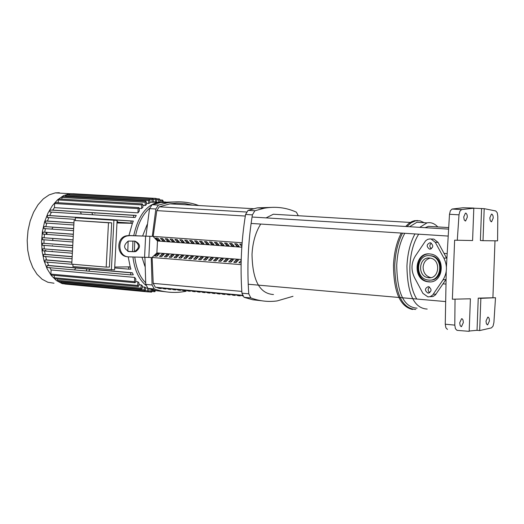 <?xml version="1.0" encoding="UTF-8"?>
<svg xmlns="http://www.w3.org/2000/svg" width="524" height="524" viewBox="0 0 524 524"><rect width="100%" height="100%" fill="white"/><g stroke="black" fill="none" stroke-linecap="round" stroke-linejoin="round"><path stroke-width="0.79" d="M192.655 205.172L184.717 203.502L176.588 203.155L169.979 203.849L159.257 206.803L156.807 210.622L153.172 236.389L242.127 242.782L153.06 236.389L157.482 240.994L156.892 252.915L152.019 257.481L241.112 264.64M182.961 204.609L179.863 204.426M159.185 287.794L159.158 288.37L156.886 287.525L159.001 287.722L161.274 288.567L159.158 288.37M163.979 288.233L163.947 288.816L161.68 287.964L163.809 288.161L166.069 289.012L163.947 288.816M168.787 288.672L168.761 289.261L166.494 288.41L168.63 288.606L170.889 289.458L168.761 289.261M173.614 289.117L173.588 289.707L171.328 288.855L175.723 289.903L173.588 289.707M178.461 289.556L178.429 290.152L176.175 289.307L178.324 289.503L180.577 290.355L178.429 290.152M183.321 290.008L183.295 290.604L181.042 289.752L183.203 289.955L185.45 290.807L183.295 290.604M188.208 290.453L188.182 291.056L185.928 290.204L188.096 290.407L190.343 291.259L188.182 291.056M193.114 290.899L193.081 291.508L190.841 290.663L193.009 290.859L195.256 291.711L193.081 291.508M198.033 291.351L198.007 291.966L195.766 291.115L197.948 291.318L200.188 292.169L198.007 291.966M202.978 291.803L202.945 292.425L200.712 291.573L205.133 292.628L202.945 292.425M207.936 292.261L207.904 292.883L205.677 292.032L210.104 293.086L207.904 292.883M212.914 292.713L212.888 293.342L210.655 292.49L212.868 292.693L215.095 293.551L212.888 293.342M217.918 293.171L217.886 293.807L215.659 292.955L217.879 293.158L220.1 294.016L217.886 293.807M222.936 293.63L222.903 294.272L220.683 293.414L225.13 294.481L222.903 294.272M227.973 294.095L227.947 294.737L225.726 293.885L227.966 294.088L230.18 294.947L227.947 294.737M233.036 294.56L233.003 295.209L230.796 294.35L235.25 295.418L233.003 295.209M238.112 295.025L238.086 295.68L235.879 294.822L238.132 295.025L240.333 295.89L238.086 295.68M242.678 295.962L240.981 295.294L242.429 295.425M152.124 257.487L153.211 283.366L155.287 287.224L242.363 295.261M463.727 216.975L465.45 213.117L466.098 213.222L467.094 214.847L467.323 217.1L465.6 220.964L464.225 219.956L463.727 216.975M489.809 217.873L491.453 214.106L492.069 214.211L493.012 215.796L493.235 217.991L491.584 221.763L490.281 220.774L489.809 217.873M485.99 321.094L487.772 317.118L488.355 317.243L489.134 318.415L489.442 320.871L487.661 324.854L486.423 323.878L485.99 321.094M459.712 322.797L461.579 318.716L462.194 318.841L463.013 320.04L463.34 322.561L461.467 326.649L460.17 325.646L459.712 322.797M457.092 330.362L469.176 331.332L470.401 298.791L452.369 299.217L454.629 240.182L472.589 240.542L473.807 208.218L471.181 208.08L484.196 208.67L483.004 240.673L480.39 240.503L481.582 208.526M477.043 330.31L478.242 298.123L495.507 297.717L480.862 298.346L479.663 330.565L477.043 330.31L469.19 331.024M478.242 298.123L480.862 298.346M494.997 240.817L492.914 297.501M483.004 240.673L497.59 240.85L497.8 216.229L497.224 212.711L495.756 210.969L484.196 208.67M470.401 298.791L452.369 299.217M479.663 330.565L491.46 327.886L493.064 326.085L493.903 322.515L495.507 297.717M446.402 266.919L449.487 214.283L459.004 214.82L457.282 240.352M455.029 299.446L454.799 325.122L445.256 324.205L446.232 271.445M457.007 330.349L455.421 328.718L454.799 325.122M473.807 208.218L461.605 209.561L452.101 209.043L463.052 207.759L473.762 208.054M459.004 214.82L459.876 211.277L461.605 209.561M445.256 324.205L445.885 327.788L447.476 329.419M452.101 209.043L450.365 210.759L449.487 214.283M433.289 226.643L428.39 226.348L425.088 227.678M418.689 234.176C413.515 242.311 410.58 252.981 409.892 266.172C409.532 280.019 411.818 290.964 416.744 299.014M437.789 226.918C434.481 223.447 430.892 222.104 427.021 222.883L419.711 227.351M414.942 233.933C410.24 242.632 407.574 253.347 406.938 266.094C407.377 294.029 414.124 308.354 427.191 309.068M422.279 222.602L416.914 222.281L409.565 226.722M404.77 233.285C400.041 241.944 397.362 252.62 396.727 265.314C397.159 293.145 403.945 307.424 417.084 308.151M424.237 222.72L420.019 220.807L415.611 220.801L411.183 222.739L406.938 226.564M402.53 233.141C397.965 241.977 395.371 252.673 394.749 265.223C395.201 293.957 402.216 308.702 415.787 309.455M417.779 220.565L414.353 220.728L411.812 221.6L408.681 223.565L405.681 226.486M401.26 233.062C396.694 241.892 394.1 252.581 393.478 265.131C393.694 291.881 400.048 306.664 412.526 309.481M444.044 253.393L446.998 253.596M430.885 277.615L430.564 277.563C425.776 276.148 423.294 272.683 423.104 267.175C423.595 262.249 425.979 259.229 430.269 258.103M445.819 284.067L443.016 283.838M260.742 224.056C255.614 232.139 252.706 242.219 252.018 254.284C252.463 280.288 259.622 293.702 273.489 294.527M278.991 214.571L273.332 214.231L266.068 217.886M142.03 257.323L144.912 266.316M155.857 209.011L158.418 205.074L152.104 204.701L149.537 208.624L155.857 209.011L152.287 236.383L128.891 235.505L126.042 235.852C115.673 238.263 116.813 256.347 127.358 256.701M198.76 205.526C188.902 201.878 178.625 200.934 167.942 202.703L158.418 205.074M152.104 204.701L161.647 202.336L178.442 201.819M154.272 288.96L152.098 284.977L145.77 284.394L147.951 288.37L154.272 288.96C163.324 292.078 172.396 293.093 181.481 291.999L186.131 291.259M145.77 284.394L144.906 257.415M145.941 236.154L149.537 208.624M152.287 236.383L129.919 235.623L127.07 235.97C116.433 238.453 118.018 257.074 128.852 256.878L151.24 257.481L152.098 284.977M250.878 297.946L248.776 293.82L241.944 293.198L244.053 297.311L250.878 297.946C259.622 301.13 268.373 302.119 277.144 300.92L293.001 296.302M261.574 300.756L252.791 299.767L244.053 297.311M241.944 293.198C240.077 266.873 241.282 240.627 245.579 214.454L252.398 214.873L254.874 210.772L248.055 210.366L245.579 214.454M248.055 210.366L257.271 207.871L273.842 207.308M257.271 207.871L264.063 208.264C275.349 206.22 286.124 207.524 296.381 212.168L298.28 215.724M264.063 208.264L254.874 210.772M252.398 214.873C248.121 241.112 246.909 267.43 248.776 293.82M165.715 291.789L156.807 290.755L147.951 288.37M157.855 240.313L155.654 238.007L157.77 238.165L159.971 240.47L157.855 240.313L157.953 238.355M159.309 253.924L156.879 256.21L154.757 256.039L157.193 253.76L159.309 253.924M157.082 256.02L157.193 253.76M162.65 240.66L160.449 238.355L162.571 238.512L164.772 240.817L162.65 240.66L162.748 238.695M164.11 254.304L161.68 256.596L159.558 256.426L161.988 254.14L164.11 254.304M161.877 256.413L161.988 254.14M167.457 241.014L165.263 238.708L167.392 238.859L169.593 241.171L167.457 241.014L167.556 239.029M168.931 254.684L166.508 256.976L164.372 256.806L166.796 254.513L168.931 254.684M166.684 256.806L166.796 254.513M172.291 241.368L170.09 239.055L172.232 239.213L174.427 241.525L172.291 241.368L172.389 239.37M173.772 255.064L171.348 257.363L169.206 257.192L171.63 254.893L173.772 255.064M171.518 257.205L171.63 254.893M177.138 241.728L174.944 239.409L177.092 239.56L179.287 241.885L177.138 241.728L177.236 239.71M178.625 255.45L176.208 257.756L174.06 257.579L176.477 255.28L178.625 255.45M176.365 257.605L176.477 255.28M182.005 242.081L179.817 239.756L181.972 239.913L184.16 242.239L182.005 242.081L182.103 240.051M183.505 255.83L181.088 258.142L178.933 257.972L181.343 255.66L183.505 255.83M181.232 258.005L181.343 255.66M186.891 242.442L184.703 240.116L186.872 240.274L189.053 242.599L186.891 242.442L186.989 240.398M188.398 256.216L185.987 258.535L183.819 258.358L186.23 256.046L188.398 256.216M186.118 258.411L186.23 256.046M191.791 242.802L189.609 240.47L191.784 240.627L193.965 242.959L191.791 242.802L191.895 240.739M193.31 256.603L190.906 258.922L188.732 258.751L191.136 256.433L193.31 256.603M191.024 258.81L191.136 256.433M196.716 243.162L194.542 240.824L196.723 240.981L198.897 243.319L196.716 243.162L196.814 241.086M198.242 256.989L195.845 259.321L193.657 259.144L196.061 256.819L198.242 256.989M195.95 259.216L196.061 256.819M201.661 243.522L199.487 241.184L201.681 241.341L203.849 243.68L201.661 243.522L201.76 241.433M203.201 257.382L200.803 259.714L198.609 259.537L201.006 257.212L203.201 257.382M200.888 259.629L201.006 257.212M206.626 243.883L204.452 241.544L206.653 241.702L208.821 244.046L206.626 243.883L206.725 241.78M208.172 257.775L205.781 260.107L203.574 259.937L205.971 257.598L208.172 257.775M205.853 260.035L205.971 257.598M211.604 244.249L209.436 241.905L211.65 242.062L213.812 244.413L211.604 244.249L211.709 242.127M213.163 258.168L210.772 260.507L208.565 260.33L210.956 257.991L213.163 258.168M210.838 260.448L210.956 257.991M216.608 244.616L214.447 242.265L216.661 242.429L218.822 244.78L216.608 244.616L216.707 242.474M218.174 258.561L215.79 260.906L213.569 260.729L215.96 258.384L218.174 258.561M215.842 260.86L215.96 258.384M221.626 244.983L219.471 242.632L221.698 242.795L223.853 245.147L221.626 244.983L221.731 242.828M223.204 258.954L220.827 261.312L218.6 261.135L220.977 258.784L223.204 258.954M220.866 261.273L220.977 258.784M226.669 245.356L226.774 243.182L228.903 245.52L226.669 245.356L224.514 242.998L226.754 243.156M228.261 259.354L225.883 261.712L223.65 261.535L226.021 259.177L228.261 259.354M225.903 261.692L226.021 259.177M231.732 245.723L231.837 243.536L233.973 245.894L231.732 245.723L229.584 243.365L231.824 243.529M233.331 259.753L230.96 262.118L228.713 261.941L231.084 259.577L233.331 259.753M230.966 262.111L231.084 259.577M236.815 246.097L236.913 243.896L239.068 246.26L236.815 246.097L234.667 243.732L236.92 243.896M238.42 260.153L236.055 262.524L233.802 262.347L236.167 259.976L238.42 260.153M236.049 262.524L236.167 259.976M241.859 246.411L239.776 244.099L242.009 244.263M241.138 262.93L238.911 262.753L241.197 260.454M241.806 247.204L157.482 240.994M241.223 259.524L156.892 252.915M147.133 224.586L142.607 236.029M134.485 251.749L129.12 251.559C123.441 248.71 123.16 245.219 128.282 241.092L135.015 241.132C140.714 244.066 140.949 247.557 135.723 251.618L134.681 251.474C139.659 248.009 139.725 244.564 134.865 241.125M128.151 251.422L133.45 251.605M76.327 193.926L69.561 193.684L63.45 195.688L57.627 199.729L52.374 205.637L47.939 213.157L44.56 221.927L42.398 231.529L41.566 241.512L42.11 251.369L44.003 260.625L47.14 268.825L51.365 275.591L56.468 280.595L62.199 283.628L69.587 284.48M59.336 192.714L55.282 192.878L49.151 194.869L43.309 198.878L38.029 204.753L33.588 212.22L30.189 220.932L28.021 230.481L27.189 240.398L27.733 250.197L29.632 259.393L32.776 267.554L37.021 274.281L42.143 279.259L47.894 282.272L53.992 283.209M155.346 201.982L155.471 199.415L156.047 198.426L156.676 199.467L156.545 202.028L153.224 201.858M151.986 202.362L152.124 199.637L152.707 198.642L153.329 199.683L153.211 202.14L149.857 202.238M148.58 203.522L148.724 200.574L149.307 199.578L149.936 200.62L149.818 203.004L148.58 203.522L146.438 203.391M145.109 205.526L145.266 202.29L145.855 201.288L146.491 202.336L146.373 204.694L145.109 205.526L142.954 205.401M141.572 208.545L141.755 204.897L142.345 203.895L142.98 204.943L142.862 207.321L141.572 208.545L139.391 208.414M137.95 212.875L138.166 208.604L138.762 207.596L139.397 208.644L139.273 211.126L137.95 212.875L54.43 207.635L52.721 210.091L136.273 215.423L135.1 217.467L133.613 217.427L133.646 215.357L52.721 210.091M51.516 212.063L49.701 215.547L133.325 221.082L132.461 223.139L131.02 223.113L131.059 221.036L49.701 215.547M48.811 217.532L47.468 221.043L73.95 222.857M117.723 222.314L132.395 223.303L128.943 235.505M128.138 241.138L127.784 251.304M128.197 256.832L130.201 266.88L114.723 267.03M45.575 256.387L46.544 259.924L71.893 262.079M128.537 266.899L130.247 267.043L130.908 269.12L128.701 269.146L128.76 267.057L130.247 267.043M47.219 261.935L48.66 265.465L132.323 272.768L133.293 274.838L130.718 274.877L130.784 272.794L132.323 272.768M49.656 267.469L51.11 269.965L134.707 277.412L135.86 279.181L135.736 281.676L135.1 282.724L134.498 281.702L134.707 277.412M135.736 281.604L137.904 281.801L139.07 283.052L138.952 285.442L138.323 286.497L137.72 285.475L137.904 281.801M138.991 284.683L141.146 284.879L142.332 285.737L142.214 288.108L141.578 289.156L140.982 288.141L141.146 284.879M142.279 286.746L145.62 287.473L145.495 289.877L144.866 290.925L144.277 289.91L144.421 286.942M145.593 287.951L147.467 288.121M117.749 221.711L117.703 222.713L116.983 222.759M117.042 221.6L117.756 221.672L117.035 221.711M72.993 264.26L72.875 266.559L114.579 269.867L117.101 220.427L75.436 217.801L117.101 220.427M106.202 267.109L109.424 267.076L111.684 222.851L74.081 220.46L71.781 264.155L106.202 267.109L108.475 222.785L74.081 220.46M132.395 223.303L116.97 222.969M111.684 222.851L108.475 222.785M75.292 220.486L75.436 217.801M111.376 269.906L113.905 220.355M72.358 253.23L42.706 250.819L42.758 248.802L72.469 251.068M72.646 247.636L42.333 245.245L42.385 243.228L72.764 245.481M72.947 242.009L42.418 239.671L42.464 237.654L73.059 239.854M73.242 236.35L42.935 234.104L42.981 232.093L73.353 234.208M73.543 230.678L43.898 228.549L43.944 226.538L73.655 228.536M73.838 224.993L45.346 223.008L45.392 221.004L47.468 221.043M46.813 223.041L45.843 226.564M45.392 228.575L44.75 232.112M44.475 234.123L44.134 237.667M44.029 239.684L43.983 243.234M44.547 250.819L45.136 254.369L72.174 256.603M92.676 214.722L92.041 213.203M44.042 245.252L44.304 248.802M136.273 215.423L133.646 215.357M133.581 217.427L49.99 212.017L50.029 210.013M133.325 221.082L131.059 221.036M75.351 219.379L47.337 217.499L47.376 215.488M163.141 202.421L163.206 201.131L162.591 200.096L161.949 202.356M159.853 202.218L159.964 199.945L159.342 198.904L158.765 199.899L158.654 202.153M68.952 194.994L69.718 193.946M65.428 196.638L66.234 194.836M61.839 199.146L61.93 197.437L62.703 196.48M58.184 202.716L58.328 199.945L59.101 198.982M54.43 207.635L54.653 203.515L55.433 202.552M72.541 194.103L73.144 193.742M72.063 258.771L43.558 256.387L43.616 254.369L45.136 254.369M72.987 264.358L44.959 261.948L45.018 259.937L46.544 259.924M130.646 274.871L47.022 267.495L47.088 265.485L48.66 265.465M88.877 270.921L89.571 269.834M94.896 213.386L94.693 212.862M86.565 269.572L86.506 270.712M148.03 291.894L64.904 284.041L64.308 283.333M144.716 290.912L61.511 283.071L60.928 281.611M141.428 289.143L58.144 281.349L57.529 280.36L57.601 279.017M138.166 286.477L54.804 278.755L54.188 277.766L54.319 275.355M134.943 282.711L51.509 275.1L50.887 274.111L51.11 269.965M151.017 289.353L150.925 291.154L151.508 292.163L152.209 289.687M147.722 288.272L147.591 290.892L148.181 291.907L148.809 290.859L148.914 288.698M155.49 290.493L154.862 291.717L154.305 290.224M74.67 269.67L75.751 267.98M82.51 218.135L82.425 217.801M81.266 213.982L80.513 211.951M51.732 229.027L52.701 227.92M46.846 232.735L47.029 234.313M46.263 234.254L46.079 232.682M45.896 250.407L45.87 250.931M45.103 250.865L45.136 250.341M52.145 251.435L52.164 251.075M52.439 245.913L52.459 245.52M52.734 240.352L52.813 238.918M428.37 286.628L428.652 286.667C431.986 289.294 431.809 291.429 428.121 293.086L427.859 293.047C424.519 290.434 424.689 288.292 428.37 286.628M430.093 242.71L430.473 242.769C433.695 245.389 433.486 247.511 429.844 249.142L429.477 249.097C426.241 246.483 426.451 244.354 430.093 242.71M429.497 258.011L430.551 258.155C441.156 259.852 439.367 279.115 428.724 277.746L427.813 277.622C417.163 276.017 418.82 256.74 429.497 258.011M429.28 253.891C414.838 253.721 413.764 279.561 428.141 281.657L430.158 281.866M429.654 253.911L431.193 254.127C446.193 256.557 443.618 283.818 428.56 281.853L427.315 281.676C412.224 279.43 414.536 252.142 429.654 253.911M430.053 280.104C442.904 280.995 444.496 257.88 431.737 255.856L429.287 255.653M428.632 280.091C441.798 281.801 444.038 257.965 430.911 255.856L429.588 255.666C416.37 254.114 414.34 277.962 427.525 279.94L428.632 280.091M443.029 279.849L432.667 295.032L430.25 296.623L427.898 296.892L422.914 293.355L414.484 277.569C410.914 270.089 411.196 262.91 415.342 256.033L425.599 240.824L427.669 239.357L430.106 238.905L431.095 239.036L435.313 242.343L443.867 258.09C447.535 265.635 447.254 272.893 443.029 279.849L445.957 279.482M431.324 243.116C429.379 244.983 429.392 246.869 431.376 248.762M429.484 286.975C427.623 288.934 427.728 290.82 429.785 292.647M446.769 258.411L438.051 242.376L433.833 239.075L431.553 239.042M430.178 296.715L433.001 296.512L435.411 294.927L445.76 279.783M156.807 210.622L245.317 216.052M246.385 212.01L159.257 206.803M241.819 291.409L153.211 283.366M128.216 251.435L129.12 251.559M129.919 235.623L128.891 235.505M145.62 236.232L144.565 257.408M149.877 236.35L148.829 257.487M134.36 251.54L134.766 241.125M135.572 235.761C138.094 223.394 142.777 214.218 149.622 208.225M167.942 202.703L157.593 202.467C145.96 205.395 138.002 216.471 133.725 235.689M132.939 241.053L132.539 251.572M132.932 257.015C134.609 270.148 138.932 279.587 145.901 285.331M42.811 248.795L72.463 251.186L42.758 248.802M42.444 243.221L72.757 245.592L42.385 243.228M42.523 237.654L73.052 239.966L42.464 237.654M43.04 232.086L73.347 234.307M44.009 226.532L73.648 228.634M45.457 220.997L73.95 222.955L45.392 221.004M145.646 282.796C139.869 277.039 136.247 268.465 134.779 257.074M50.101 210.013L133.718 215.351M47.448 215.488L131.124 221.03M117.723 222.215L130.987 223.106M159.912 200.967L162.014 201.085M156.656 199.775L158.765 199.899M68.958 194.895L152.124 199.637M65.474 195.786L148.724 200.574M61.93 197.437L145.266 202.29M58.328 199.945L141.755 204.897M54.653 203.515L138.166 208.604M153.309 199.297L155.471 199.415M43.669 254.369L72.174 256.727L43.616 254.369M45.064 259.93L71.88 262.216L45.018 259.937M127.096 266.913L128.806 267.057M114.677 267.941L128.629 269.139M47.134 265.478L130.823 272.788M148.796 290.958L150.925 291.154M50.887 274.111L134.498 281.702M54.188 277.766L137.72 285.475M57.529 280.36L140.982 288.141M60.902 282.089L144.277 289.91M145.24 290.676L147.591 290.892M152.163 290.512L154.279 290.715M443.867 258.09L446.592 258.077M435.313 242.343L438.051 242.376M433.296 294.246L436.04 294.141M253.465 208.716L169.979 203.849M461.022 326.603L461.467 326.649M487.248 324.815L487.661 324.854M491.139 221.737L491.584 221.763M465.122 220.938L465.6 220.964M461.539 209.574L452.035 209.056M416.914 222.281L427.021 222.883M414.353 220.728L415.611 220.801M428.39 226.348L448.524 227.573M410.259 222.445L273.332 214.231M248.219 284.244L445.433 301.555M251.101 223.44L447.974 236.055M252.051 217.028L448.42 229.112M134.681 251.474L135.723 251.618M127.07 235.97L126.042 235.852M55.282 192.878L69.561 193.684M161.615 202.343L152.877 202.192M73.347 234.32L42.981 232.093M73.648 228.647L43.944 226.538M165.78 202.041L163.167 201.891M162.591 200.096L159.964 199.945M159.342 198.904L156.538 198.747M72.98 193.736L156.047 198.426M55.262 202.539L138.762 207.596M58.937 198.976L142.345 203.895M62.533 196.467L145.855 201.288M66.07 194.823L149.307 199.578M69.554 193.932L152.707 198.642M127.018 266.913L128.76 267.057M47.088 265.485L130.784 272.794M148.318 291.861L151.364 292.15M152.084 291.462L154.718 291.704M430.911 255.856L431.737 255.856M427.315 281.676L428.141 281.657M427.813 277.622L430.564 277.563M429.477 249.097L430.538 249.097M427.859 293.047L428.992 293.008M431.095 239.036L433.833 239.075"/></g></svg>
